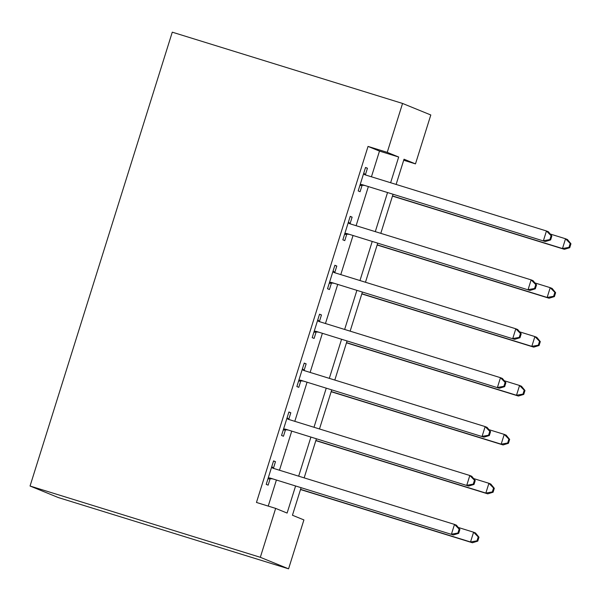 <?xml version="1.0" encoding="UTF-8"?>
<svg xmlns="http://www.w3.org/2000/svg" width="601" height="601" viewBox="0 0 601 601"><rect width="100%" height="100%" fill="white"/><g stroke="black" fill="none" stroke-linecap="round" stroke-linejoin="round"><path stroke-width="0.9" d="M301.041 487.824L292.447 515.245L303.903 519.918L288.57 568.824L58.297 497.553L30.05 486.021L172.277 32.176L402.557 103.447L387.232 152.353L368.037 146.419L256.462 502.451L275.656 508.393L287.105 513.066L295.549 486.126M402.557 103.447L430.804 114.979L415.479 163.885L404.022 159.212L396.119 184.439M403.699 160.242L415.479 163.885M268.234 506.095L276.355 480.184M279.48 470.23L291.68 431.278M294.806 421.324L307.013 382.371M310.131 372.417L322.339 333.465M325.457 323.511L337.664 284.558M340.782 274.612L352.99 235.652M356.108 225.706L368.315 186.746M371.433 176.799L379.486 151.091L368.037 146.419M365.446 174.606L367.444 168.235L365.536 167.461L358.181 190.93L360.089 191.711L362.08 185.348M350.12 223.512L352.118 217.141L350.21 216.368L342.848 239.837L344.764 240.618L346.754 234.255M334.795 272.411L336.793 266.048L334.885 265.274L327.522 288.743L329.431 289.524L331.429 283.161M319.469 321.317L321.467 314.954L319.552 314.18L312.197 337.649L314.105 338.431L316.103 332.068M304.144 370.224L306.134 363.86L304.226 363.087L296.871 386.556L298.78 387.337L300.778 380.974M288.818 419.13L290.809 412.767L288.901 411.993L281.546 435.462L283.454 436.243L285.452 429.88M273.493 468.036L275.483 461.673L273.575 460.899L266.22 484.368L268.129 485.15L270.119 478.787M275.656 508.393L260.323 557.3L30.05 486.021M260.323 557.3L288.57 568.824M393.001 194.386L380.794 233.346M377.676 243.292L365.468 282.252M362.35 292.199L350.143 331.159M347.017 341.105L334.81 380.065M331.692 390.011L319.484 428.964M316.366 438.918L304.159 477.87M390.627 182.734L398.681 157.026L387.232 152.353M298.667 476.172L310.875 437.22M313.992 427.266L326.2 388.314M329.318 378.36L341.526 339.407M344.643 329.453L356.851 290.501M359.969 280.547L372.177 241.594M375.294 231.64L387.502 192.688M379.486 151.091L398.681 157.026M365.483 167.626L367.444 168.235M350.158 216.533L352.118 217.141M334.825 265.439L336.793 266.048M319.499 314.346L321.467 314.954M304.174 363.252L306.134 363.86M288.848 412.158L290.809 412.767M273.523 461.065L275.483 461.673M362.245 184.68L545.302 241.534L362.245 184.68A4.102 4.019 -67.8 0 0 360.72 184.522L360.172 184.567M549.877 239.596L543.394 240.753L546.459 230.972L548.367 231.753L551.861 235.998L551.102 235.682L549.877 239.596L550.636 239.904L551.861 235.998M363.537 173.824L363.966 174.17A4.102 4.019 -67.8 0 0 365.31 174.899L546.459 230.972L551.102 235.682M364.153 185.461A4.102 4.019 -67.8 0 0 362.628 185.296L359.864 185.544M363.74 173.193L365.874 174.951A4.102 4.019 -67.8 0 0 366.144 175.161M545.302 241.534L550.636 239.904M392.461 196.106L564.384 249.317L562.476 248.544L565.541 238.762L550.238 234.022M392.513 195.934L562.476 248.544L568.959 247.387L569.725 247.695L570.95 243.781L570.184 243.473L568.959 247.387M570.184 243.473L565.541 238.762L567.449 239.536L570.95 243.781M569.725 247.695L564.384 249.317M346.912 233.586L529.977 290.433L346.912 233.586A4.102 4.019 -67.8 0 0 345.395 233.428L344.846 233.473M534.552 288.503L528.069 289.659L531.134 279.878L533.042 280.652L536.535 284.904L535.776 284.589L534.552 288.503L535.311 288.811L536.535 284.904M348.212 222.731L348.64 223.076A4.102 4.019 -67.8 0 0 349.985 223.805L531.134 279.878L535.776 284.589M348.828 234.367A4.102 4.019 -67.8 0 0 347.303 234.202L344.538 234.45M348.415 222.1L350.548 223.857A4.102 4.019 -67.8 0 0 350.819 224.068M529.977 290.433L535.311 288.811M331.587 282.493L514.651 339.34L331.587 282.493A4.102 4.019 -67.8 0 0 330.069 282.335L329.521 282.38M519.219 337.409L512.743 338.566L515.808 328.785L517.716 329.558L521.21 333.81L520.451 333.495L519.219 337.409L519.985 337.717L521.21 333.81M332.886 271.637L333.307 271.983A4.102 4.019 -67.8 0 0 334.652 272.711L515.808 328.785L520.451 333.495M333.495 283.274A4.102 4.019 -67.8 0 0 331.977 283.109L329.213 283.356M333.089 270.998L335.223 272.764A4.102 4.019 -67.8 0 0 335.493 272.974M514.651 339.34L519.985 337.717M316.261 331.399L499.326 388.246L316.261 331.399A4.102 4.019 -67.8 0 0 314.744 331.241L314.195 331.286M503.893 386.315L497.418 387.472L500.483 377.691L502.391 378.465L505.884 382.717L505.118 382.401L503.893 386.315L504.66 386.623L505.884 382.717M317.561 320.543L317.982 320.889A4.102 4.019 -67.8 0 0 319.326 321.618L500.483 377.691L505.118 382.401M318.169 332.18A4.102 4.019 -67.8 0 0 316.652 332.015L313.887 332.263M317.756 319.905L319.89 321.67A4.102 4.019 -67.8 0 0 320.168 321.881M499.326 388.246L504.66 386.623M377.135 245.013L549.059 298.224L547.15 297.45L550.216 287.669L534.913 282.928M377.188 244.84L547.15 297.45L553.634 296.293L554.4 296.601L555.625 292.687L554.858 292.379L553.634 296.293M554.858 292.379L550.216 287.669L552.124 288.442L555.625 292.687M554.4 296.601L549.059 298.224M361.81 293.919L533.733 347.13L531.825 346.356L534.89 336.575L519.587 331.835M361.862 293.746L531.825 346.356L538.308 345.199L539.074 345.507L540.299 341.593L539.533 341.285L538.308 345.199M539.533 341.285L534.89 336.575L536.798 337.349L540.299 341.593M539.074 345.507L533.733 347.13M346.484 342.825L518.408 396.036L516.499 395.263L519.564 385.481L504.262 380.741M346.537 342.653L516.499 395.263L522.983 394.106L523.741 394.414L524.973 390.5L524.207 390.192L522.983 394.106M524.207 390.192L519.564 385.481L521.473 386.255L524.973 390.5M523.741 394.414L518.408 396.036M300.936 380.305L483.993 437.152L300.936 380.305A4.102 4.019 -67.8 0 0 299.418 380.148L298.87 380.193M488.568 435.222L482.085 436.379L485.15 426.597L487.065 427.371L490.559 431.623L489.792 431.308L488.568 435.222L489.334 435.53L490.559 431.623M302.235 369.45L302.656 369.795A4.102 4.019 -67.8 0 0 304.001 370.524L485.15 426.597L489.792 431.308M302.844 381.087A4.102 4.019 -67.8 0 0 301.326 380.921L298.562 381.169M302.431 368.811L304.564 370.577A4.102 4.019 -67.8 0 0 304.842 370.787M483.993 437.152L489.334 435.53M331.159 391.732L503.082 444.943L501.174 444.169L504.239 434.388L488.936 429.647M331.211 391.559L501.174 444.169L507.657 443.012L508.416 443.32L509.648 439.406L508.882 439.098L507.657 443.012M508.882 439.098L504.239 434.388L506.147 435.162L509.648 439.406M508.416 443.32L503.082 444.943M285.61 429.212L468.667 486.059L285.61 429.212A4.102 4.019 -67.8 0 0 284.093 429.054L283.544 429.099M473.242 484.128L466.759 485.285L469.824 475.504L471.732 476.277L475.233 480.522L474.467 480.214L473.242 484.128L474.009 484.436L475.233 480.522M286.91 418.356L287.331 418.702A4.102 4.019 -67.8 0 0 288.675 419.43L469.824 475.504L474.467 480.214M287.518 429.993A4.102 4.019 -67.8 0 0 286.001 429.828L283.236 430.076M287.105 417.718L289.239 419.483A4.102 4.019 -67.8 0 0 289.517 419.693M468.667 486.059L474.009 484.436M315.833 440.638L487.757 493.849L485.848 493.075L488.913 483.294L473.611 478.554M315.886 440.465L485.848 493.075L492.332 491.918L493.09 492.227L494.315 488.312L493.556 488.004L492.332 491.918M493.556 488.004L488.913 483.294L490.822 484.068L494.315 488.312M493.09 492.227L487.757 493.849M270.285 478.118L453.342 534.965L270.285 478.118A4.102 4.019 -67.8 0 0 268.76 477.96L268.211 478.005M457.917 533.034L451.434 534.191L454.499 524.41L456.407 525.184L459.908 529.428L459.141 529.12L457.917 533.034L458.683 533.342L459.908 529.428M271.584 467.262L272.005 467.608A4.102 4.019 -67.8 0 0 273.35 468.337L454.499 524.41L459.141 529.12M272.193 478.899A4.102 4.019 -67.8 0 0 270.675 478.734L267.911 478.982M271.78 466.624L273.913 468.389A4.102 4.019 -67.8 0 0 274.191 468.6M453.342 534.965L458.683 533.342M300.508 489.545L472.431 542.756L470.523 541.982L473.588 532.201L458.285 527.46M300.56 489.372L470.523 541.982L477.006 540.825L477.765 541.133L478.989 537.219L478.231 536.911L477.006 540.825M478.231 536.911L473.588 532.201L475.496 532.974L478.989 537.219M477.765 541.133L472.431 542.756M363.966 174.17L365.874 174.951M360.72 184.522L362.628 185.296M348.64 223.076L350.548 223.857M345.395 233.428L347.303 234.202M333.307 271.983L335.223 272.764M330.069 282.335L331.977 283.109M317.982 320.889L319.89 321.67M314.744 331.241L316.652 332.015M302.656 369.795L304.564 370.577M299.418 380.148L301.326 380.921M287.331 418.702L289.239 419.483M284.093 429.054L286.001 429.828M272.005 467.608L273.913 468.389M268.76 477.96L270.675 478.734"/></g></svg>

